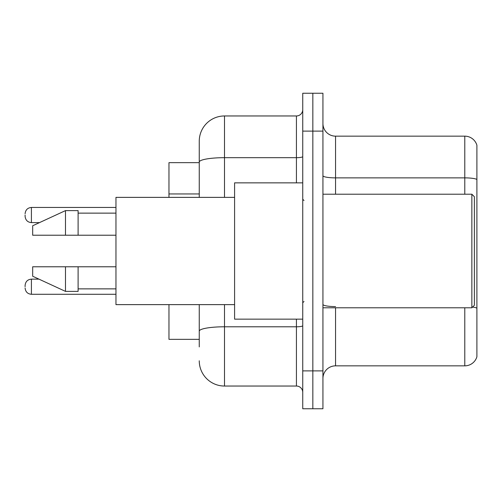 <?xml version="1.0" encoding="UTF-8"?>
<svg xmlns="http://www.w3.org/2000/svg" width="502" height="502" viewBox="0 0 502 502"><rect width="100%" height="100%" fill="white"/><g stroke="black" fill="none" stroke-linecap="round" stroke-linejoin="round"><path stroke-width="0.75" d="M199.256 162.661L168.967 162.661L168.967 197.368M199.256 339.339L168.967 339.339L168.967 304.632M322.937 378.464A12.619 12.619 0 0 1 335.556 365.845L464.783 365.845L464.783 307.789M322.937 408.753L322.937 93.246L312.84 93.246L312.84 408.753L322.937 408.753L302.744 408.753L302.744 370.89L312.84 370.89L312.84 408.753M476.9 145.241A12.619 12.619 0 0 0 464.783 136.155A12.619 12.619 0 0 1 476.9 145.241L476.9 356.759A12.619 12.619 0 0 1 464.783 365.845M476.9 179.452L476.9 179.452A12.619 2.19 180 0 0 464.783 177.871L464.783 136.155L335.556 136.155A12.619 12.619 0 0 1 322.937 123.536A12.619 12.619 0 0 0 335.556 136.155L335.556 194.211M476.9 179.622L476.9 308.172A12.619 2.19 180 0 0 472.577 307.067M199.256 346.913L199.256 304.632M302.744 93.246L312.84 93.246L302.744 93.246L302.744 370.89M312.84 93.246L312.84 370.89L322.937 370.89M224.501 304.632L224.501 386.038L296.431 386.038L296.431 319.147M199.256 141.206L199.256 162.064L199.256 141.206A25.238 25.238 0 0 1 224.501 115.962L296.431 115.962A6.313 6.313 0 0 0 302.744 109.656M199.256 197.368L199.256 162.064A25.238 4.38 180 0 1 224.501 157.678L296.431 157.678L296.431 115.962M302.744 392.344A6.313 6.313 0 0 0 296.431 386.038M224.501 386.038A25.238 25.238 0 0 1 199.256 360.794M471.855 194.211L474.377 196.734L474.377 305.266L471.855 307.789L471.855 194.211L322.937 194.211M302.744 182.853L234.591 182.853L234.591 319.147L302.744 319.147M234.591 197.368L115.962 197.368L115.962 304.632L234.591 304.632M65.486 235.225L32.674 235.225L32.674 225.762L65.486 210.614L65.486 235.225L115.962 235.225M65.486 210.614L78.105 210.614L78.105 235.225M115.962 266.775L78.105 266.775L78.105 291.386L65.486 291.386L65.486 266.775L32.674 266.775L32.674 276.238L65.486 291.386M32.674 266.775L41.026 266.775M78.105 266.775L65.486 266.775M25.1 286.717L25.1 285.456L25.1 286.717M25.1 215.032L25.1 216.293L25.1 215.032M199.256 193.948L168.967 193.948M335.556 307.789L335.556 365.845M464.783 194.211L464.783 177.871L335.556 177.871A12.619 2.19 0 0 1 322.937 175.681M322.937 131.11L302.744 131.11M335.556 306.596A12.619 2.19 -0 0 1 322.937 304.407M302.744 325.691A6.313 1.098 0 0 1 296.431 326.789L224.501 326.789A25.238 4.38 180 0 0 199.256 331.169M224.501 115.962L224.501 197.368M296.431 182.853L296.431 157.678A6.313 1.098 0 0 0 302.744 156.586M25.1 285.456C25.508 281.584 27.61 279.482 31.413 279.143L31.413 294.285L115.962 294.285M115.962 207.458L31.413 207.458L31.413 222.606C27.61 222.267 25.508 220.165 25.1 216.293M322.937 307.789L471.855 307.789M304.005 200.518L302.744 199.256M78.105 213.137L115.962 213.137M78.105 288.863L115.962 288.863M304.005 301.482L302.744 302.744M31.413 279.143L38.961 279.143M31.413 294.285C27.61 293.946 25.508 291.844 25.1 287.979M31.413 222.606L39.507 222.606M31.413 207.458C27.61 207.797 25.508 209.905 25.1 213.77"/></g></svg>
